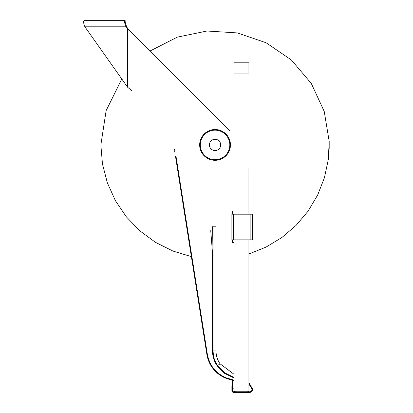 <?xml version="1.0" encoding="UTF-8"?>
<svg xmlns="http://www.w3.org/2000/svg" width="413" height="413" viewBox="0 0 413 413"><rect width="100%" height="100%" fill="white"/><g stroke="black" fill="none" stroke-linecap="round" stroke-linejoin="round"><path stroke-width="0.62" d="M232.498 385.226L232.158 385.572A0.924 0.924 0 0 0 231.884 386.227L231.884 390.719A1.642 1.642 0 0 0 233.36 392.35A82.719 82.719 0 0 0 250.149 392.345A2.669 2.669 0 0 0 252.188 388.354L248.92 382.701L252.188 388.354M223.774 377.317L220.743 375.623L226.469 378.478L232.498 380.327L232.498 390.719A1.027 1.027 0 0 0 233.422 391.736A82.104 82.104 0 0 0 250.087 391.73A2.055 2.055 0 0 0 251.656 388.664L248.92 383.93M231.884 386.227L231.884 390.719M251.93 389.691A2.055 2.055 0 0 0 251.656 388.664M252.544 214.192L231.884 214.192L231.884 239.85L252.544 239.85L252.544 214.192M212.592 226.691L213 253.024L213 350.905L213 226.804L213 350.905C213.041 356.264 214.574 361.153 217.605 365.567L225.612 373.471L217.605 365.567L224.058 372.345L217.605 365.567L224.058 372.345L217.605 365.567L224.058 372.345L225.643 373.491L224.166 372.433M224.584 372.743L226.226 373.879L219.979 368.561L217.605 365.567L224.827 372.924L217.605 365.567L214.657 359.976M210.738 230.624L212.499 253.024L212.499 350.905C212.535 356.373 214.104 361.354 217.197 365.861L224.584 373.367L234.042 377.998M225.978 373.713L217.605 365.567L224.817 372.913L234.042 377.472M220.552 375.5L222.71 376.775L217.253 373.032L220.552 375.5L217.253 373.032L220.557 375.5L226.469 378.478L234.042 380.672L226.469 378.478L234.042 380.672L226.469 378.478L226.634 377.998L234.042 380.151L226.634 377.998C215.978 373.584 209.556 365.712 207.367 354.385L175.938 155.944M213.614 356.486L213 350.905L215.999 350.905C216.035 355.614 217.383 359.909 220.041 363.791L234.042 374.271M217.253 373.032L225.839 378.231L217.253 373.032L218.317 373.904L210.547 364.927L206.872 354.468L210.547 364.927L218.317 373.904L220.557 375.5L226.469 378.478L220.743 375.623L226.469 378.478L220.743 375.623L226.469 378.478L232.498 380.327M213.748 369.501L216.975 372.789L210.32 364.514L206.872 354.468L207.367 354.385L206.872 354.468L175.442 156.026L206.872 354.468L210.372 364.607L217.135 372.934L218.317 373.904L217.13 372.929L220.557 375.5L226.469 378.478L220.749 375.623L226.469 378.478L218.317 373.904L220.594 375.525M216.861 372.691L215.684 371.592L216.861 372.691M199.474 307.778L192.458 263.473M215.519 371.426L215.137 371.044M195.241 281.041L187.326 231.079M216.897 372.722L210.294 364.467L206.872 354.468L210.372 364.607L217.135 372.934L210.372 364.607L206.872 354.468L210.372 364.607L217.135 372.934L210.372 364.607L206.872 354.468L210.32 364.514L216.975 372.794L210.32 364.514L206.872 354.468L210.32 364.514L216.975 372.794L210.32 364.514L206.872 354.468L210.32 364.514L216.975 372.794L210.32 364.514L206.872 354.468L210.294 364.467L216.892 372.722L210.294 364.467L206.872 354.468L210.372 364.607L217.135 372.934L220.557 375.5L215.653 371.566M232.498 388.153L234.042 388.153M174.849 152.299L174.766 151.762M175.442 156.026L206.872 354.468L210.32 364.514L216.975 372.794L210.32 364.514L206.872 354.468L210.372 364.607L217.135 372.934L210.372 364.607L206.872 354.468L210.32 364.514L216.975 372.794L210.32 364.514L206.872 354.468L210.32 364.514L216.975 372.794L210.32 364.514L206.872 354.468L210.372 364.607L217.135 372.934L226.469 378.478M215.999 350.905L215.999 226.804L213 226.804L213 253.024L212.499 253.024L213 253.024M224.171 372.438L225.653 373.502M248.92 73.075L248.92 62.812L234.042 62.812L234.042 73.075L248.92 73.075M234.042 239.85L234.042 391.23L248.92 391.23L248.92 239.85M234.042 214.192L234.042 167.182M248.92 168.483L248.92 214.192M232.498 211.626L232.498 214.192M232.498 239.85L232.498 242.416L234.042 242.416M229.566 130.405L132.015 32.854L130.405 31.646M130.214 31.481L127.663 29.225L128.144 29.225L126.677 26.809L128.144 29.225L130.214 31.481L132.015 32.854L150.136 50.969L177.306 37.144L207.037 31.011L237.305 32.916L266.091 42.761L291.382 59.983L311.299 83.462L324.226 111.443L329.187 141.329L328.309 159.542L324.432 177.714L317.607 195.132L308.036 211.208L296.002 225.462L281.867 237.521L266.034 247.098L248.92 253.969M124.829 23.727L125.175 20.65L125.175 22.188L125.175 20.65L84.128 20.65L125.175 20.65C124.241 21.017 124.504 23.066 125.955 26.809L127.663 29.225L127.663 87.282L132.015 90.906L132.015 32.854M211.064 140.926A5.643 5.643 0 0 0 211.064 148.907A5.643 5.643 0 0 0 219.045 148.907A5.643 5.643 0 0 0 219.045 140.926A5.643 5.643 0 0 0 211.064 140.926M110.297 20.65L114.917 20.65M94.391 20.65L99.006 20.65M191.374 256.628L172.913 251.047L155.593 242.41L139.924 230.919L126.378 216.866L115.392 200.656L107.334 182.799L102.455 163.951L100.86 144.917L106.141 110.601L121.809 79.002L84.902 26.809L127.663 87.282M125.64 23.975L126.677 26.809L84.902 26.809C83.452 23.066 83.189 21.017 84.128 20.65L83.808 20.949M230.449 144.917A15.395 15.395 0 0 1 207.357 158.251A15.395 15.395 0 0 1 207.357 131.587A15.395 15.395 0 0 1 230.449 144.917M250.149 214.192L250.149 239.85M233.36 214.192L233.36 239.85M217.197 365.861L220.041 363.791M212.499 350.905L213 350.905M234.042 380.967L248.92 380.967M229.809 144.917A14.754 14.754 0 0 1 207.677 157.694A14.754 14.754 0 0 1 207.677 132.139A14.754 14.754 0 0 1 229.809 144.917M217.078 364.782L214.652 359.966M217.135 372.929L218.88 374.333M174.456 149.811L174.317 148.933M174.844 152.263L174.596 150.688M225.926 373.682L224.827 372.924M206.872 354.468C208.229 362.392 212.045 368.871 218.317 373.904M213.805 357.271L213.041 352.289M217.605 365.567C221.161 370.606 225.792 374.281 231.507 376.594M125.175 22.188L125.511 23.438L125.175 22.188M329.187 148.504L329.192 141.329"/></g></svg>
